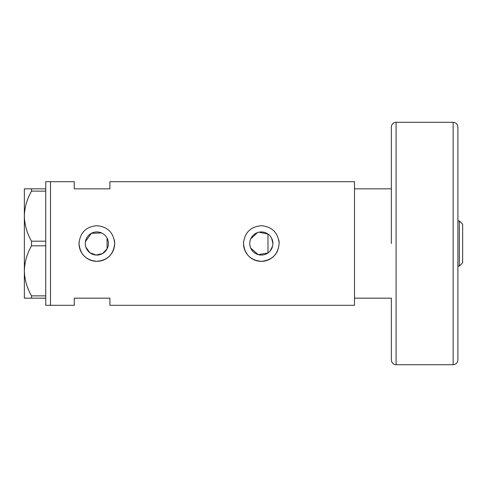 <?xml version="1.0" encoding="UTF-8"?>
<svg xmlns="http://www.w3.org/2000/svg" width="487" height="487" viewBox="0 0 487 487"><rect width="100%" height="100%" fill="white"/><g stroke="black" fill="none" stroke-linecap="round" stroke-linejoin="round"><path stroke-width="0.73" d="M258.938 232.183L267.984 234.046L267.984 252.954L258.177 254.628L250.726 248.114M250.196 246.635L249.874 245.083M108.065 246.288L107.645 247.633M270.029 251.115L272.562 246.245M272.89 243.5A11.566 11.566 0 0 0 261.324 231.934A11.566 11.566 0 0 0 249.764 243.5A11.566 11.566 0 0 0 261.324 255.066A11.566 11.566 0 0 0 272.89 243.5L271.588 238.161M85.28 243.5A11.566 11.566 0 0 0 96.846 255.066A11.566 11.566 0 0 0 108.406 243.5A11.566 11.566 0 0 0 96.846 231.934A11.566 11.566 0 0 0 85.28 243.5L85.444 245.424M85.919 247.286L89.772 252.65L95.951 255.03L102.447 253.617L107.067 248.912L107.067 238.088M79.107 241.747A17.824 17.824 0 0 0 79.016 243.5C80.069 254.336 86.01 260.277 96.84 261.324C107.67 260.283 113.617 254.342 114.67 243.5C113.617 232.664 107.676 226.723 96.852 225.676C86.01 226.723 80.063 232.664 79.016 243.5A17.824 17.824 0 0 0 96.846 261.324A17.824 17.824 0 0 0 114.329 240.006M243.585 241.747A17.824 17.824 0 0 0 243.5 243.5C244.553 254.336 250.495 260.277 261.324 261.324C272.154 260.283 278.095 254.342 279.154 243.5C278.095 232.664 272.16 226.723 261.336 225.676C250.495 226.723 244.547 232.664 243.5 243.5A17.824 17.824 0 0 0 277.785 250.355M45.741 188.834L45.741 191.135L31.521 191.135L31.521 188.834L45.741 188.834L45.741 181.7L50.496 181.7L50.496 305.3L50.496 181.7L74.267 181.7L74.267 188.834L109.916 188.834L109.916 181.7L354.499 181.7L354.499 298.166L391.341 298.166L391.341 359.966L391.341 298.166M45.741 298.166L31.521 298.166L31.521 295.865L45.741 295.865L45.741 305.3L74.267 305.3L74.267 298.166L109.916 298.166L109.916 305.3L354.499 305.3L354.499 188.834L391.341 188.834L391.341 243.5L391.341 127.034L391.341 188.834M101.594 232.956L91.373 233.31L85.444 241.582M279.154 243.5A17.824 17.824 0 0 0 278.808 240.006M107.645 239.361L108.065 240.712M250.726 238.88L257.422 232.616M45.741 241.193L45.741 245.807L31.521 245.807L31.521 241.193L45.741 241.193L45.741 191.135M45.741 295.865L45.741 245.807M31.521 295.865C27.004 288.03 24.618 279.69 24.35 270.833L24.35 298.166L31.521 298.166M31.521 241.193C27.004 233.364 24.618 225.018 24.35 216.167L24.35 270.833C24.587 262.103 26.974 253.757 31.521 245.807M31.521 188.834L24.35 188.834L24.35 216.167C24.587 207.438 26.974 199.092 31.521 191.135M459.32 220.921L462.65 224.245L462.65 262.755L459.32 266.079L459.32 220.921L457.896 220.921M457.896 127.034L457.896 359.966C457.616 362.858 456.027 364.44 453.141 364.72L453.141 122.28C456.027 122.56 457.616 124.142 457.896 127.034M453.141 122.28L396.095 122.28L396.095 364.72C393.21 364.44 391.627 362.858 391.341 359.966M459.32 266.079L457.896 266.079M396.095 122.28C393.21 122.56 391.627 124.142 391.341 127.034M453.141 364.72L396.095 364.72"/></g></svg>
